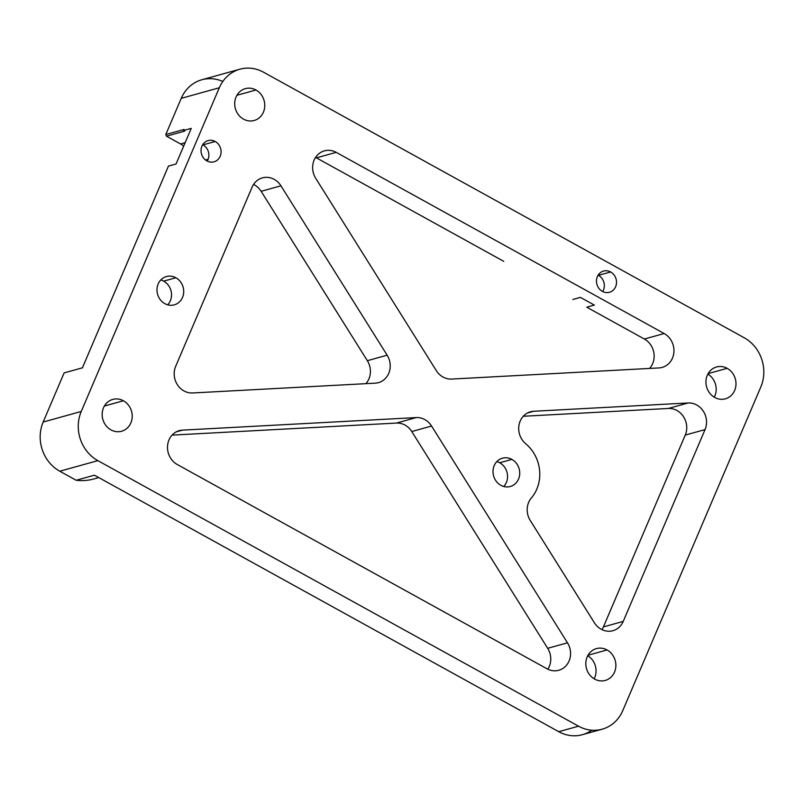 <?xml version="1.0" encoding="UTF-8"?>
<svg xmlns="http://www.w3.org/2000/svg" width="804" height="804" viewBox="0 0 804 804"><rect width="100%" height="100%" fill="white"/><g stroke="black" fill="none" stroke-linecap="round" stroke-linejoin="round"><path stroke-width="1.21" d="M602.156 729.208L582.357 734.695A36.713 33.145 -105.5 0 1 558.73 731.69L578.538 726.193A36.713 33.145 74.5 0 0 602.156 729.208A36.713 33.145 74.5 0 0 622.758 710.635L760.835 386.935A36.713 33.145 74.5 0 0 744.213 337.76L263.541 72.209A36.713 33.145 74.5 0 0 239.924 69.194A36.713 33.145 74.5 0 0 219.311 87.767L181.242 98.339A36.713 33.145 -105.5 0 1 201.844 79.767L239.924 69.194M580.438 297.39L594.377 305.088L580.438 297.39L572.82 299.5L580.438 297.39M598.457 275.34A11.015 9.939 -105.5 0 1 602.678 291.55A11.015 9.939 74.5 0 0 598.457 275.34L610.638 271.963A11.015 9.939 -105.5 0 1 616.497 282.948A11.015 9.939 -105.5 0 1 609.442 292.284A11.015 9.939 -105.5 0 1 602.357 291.38A11.015 9.939 -105.5 0 1 596.498 280.395A11.015 9.939 -105.5 0 1 603.553 271.059A11.015 9.939 -105.5 0 1 610.638 271.963L598.457 275.34A11.015 9.939 74.5 0 0 598.136 275.169A11.015 9.939 -105.5 0 1 598.457 275.34M503.736 261.33L316.424 157.855L336.223 152.358L664.164 333.529L644.366 339.027L586.759 307.198L594.377 305.088L586.759 307.198L644.366 339.027L664.164 333.529A18.361 16.572 -105.5 0 1 673.933 351.84A18.361 16.572 -105.5 0 1 662.164 367.398A18.361 16.572 -105.5 0 1 658.958 367.93L451.607 379.066A18.361 16.572 -105.5 0 1 436.281 370.594L315.701 178.287A18.361 16.572 -105.5 0 1 324.414 150.85A18.361 16.572 -105.5 0 1 336.223 152.358L316.424 157.855A18.361 16.572 74.5 0 0 315.57 157.413A18.361 16.572 -105.5 0 1 316.424 157.855L503.736 261.33M649.582 368.433A18.361 16.572 74.5 0 0 644.366 339.027A18.361 16.572 -105.5 0 1 649.582 368.433M222.819 81.455A36.713 33.145 74.5 0 0 181.242 98.339L165.805 134.529A55.074 49.707 74.5 0 0 166.478 136.177L180.568 143.966L185.141 142.69L180.568 143.966A20.19 18.231 -105.5 0 1 183.684 146.107A20.19 18.231 74.5 0 0 180.568 143.966L166.478 136.177A55.074 49.707 -105.5 0 1 165.805 134.529L184.076 129.454L183.634 130.489L184.759 131.112L166.478 136.177L184.759 131.112L183.634 130.489L191.251 128.379L176.066 163.986L168.448 166.096L82.41 367.82L64.129 372.895L43.165 422.03A36.713 33.145 74.5 0 0 59.787 471.214A36.713 33.145 -105.5 0 1 43.165 422.03L81.244 411.467L43.165 422.03L64.129 372.895L82.41 367.82L168.448 166.096L176.066 163.986L191.251 128.379L183.634 130.489L184.076 129.454L165.805 134.529L181.242 98.339L219.311 87.767L81.244 411.467A36.713 33.145 74.5 0 0 97.867 460.642L59.787 471.214L76.169 480.259L94.44 475.194L558.73 731.69L94.44 475.194L76.169 480.259L59.787 471.214L97.867 460.642L578.538 726.193L558.73 731.69A36.713 33.145 74.5 0 0 591.774 730.213M208.156 159.232L205.492 159.976L208.156 159.232M531.384 497.937A36.713 33.145 74.5 0 0 525.726 443.768A36.713 33.145 -105.5 0 1 531.384 497.937A18.361 16.572 74.5 0 0 530.258 520.479L594.387 622.758A18.361 16.572 74.5 0 0 609.603 631.23A18.361 16.572 74.5 0 0 623.231 621.412L705.048 429.587A18.361 16.572 74.5 0 0 703.399 411.336A18.361 16.572 74.5 0 0 688.134 402.975L533.705 411.266A18.361 16.572 74.5 0 0 519.243 423.899A18.361 16.572 74.5 0 0 525.726 443.768A18.361 16.572 -105.5 0 1 518.912 425.628A18.361 16.572 -105.5 0 1 530.489 411.789A18.361 16.572 -105.5 0 1 533.705 411.266L688.134 402.975A18.361 16.572 -105.5 0 1 703.399 411.336A18.361 16.572 -105.5 0 1 705.048 429.587L685.249 435.085L603.422 626.909A18.361 16.572 -105.5 0 1 601.965 629.632A18.361 16.572 74.5 0 0 603.422 626.909L623.231 621.412A18.361 16.572 -105.5 0 1 612.929 630.698A18.361 16.572 -105.5 0 1 594.387 622.758L530.258 520.479A18.361 16.572 -105.5 0 1 531.384 497.937M175.674 366.353L252.104 187.161A18.361 16.572 -105.5 0 1 262.406 177.875A18.361 16.572 -105.5 0 1 280.938 185.814L387.146 355.197A18.361 16.572 -105.5 0 1 378.433 382.644A18.361 16.572 -105.5 0 1 375.217 383.166L192.578 392.975A18.361 16.572 -105.5 0 1 177.322 384.603A18.361 16.572 -105.5 0 1 175.674 366.353A18.361 16.572 74.5 0 0 177.322 384.603A18.361 16.572 74.5 0 0 192.578 392.975L375.217 383.166A18.361 16.572 74.5 0 0 387.146 355.197L367.348 360.694L387.146 355.197L280.938 185.814L261.139 191.312L280.938 185.814A18.361 16.572 74.5 0 0 265.722 177.342A18.361 16.572 74.5 0 0 252.104 187.161L175.674 366.353M365.85 383.669A18.361 16.572 74.5 0 0 367.348 360.694L261.139 191.312A18.361 16.572 74.5 0 0 253.561 184.438A18.361 16.572 -105.5 0 1 261.139 191.312L367.348 360.694A18.361 16.572 -105.5 0 1 365.85 383.669M594.136 678.807A16.522 14.914 74.5 0 0 587.734 655.732A16.522 14.914 -105.5 0 1 594.136 678.807M607.05 649.954A16.522 14.914 -105.5 0 1 615.844 666.436A16.522 14.914 -105.5 0 1 605.251 680.445A16.522 14.914 -105.5 0 1 594.628 679.089A16.522 14.914 -105.5 0 1 585.835 662.607A16.522 14.914 -105.5 0 1 596.417 648.597A16.522 14.914 -105.5 0 1 607.05 649.954L588.005 655.24L607.05 649.954A16.522 14.914 74.5 0 0 587.151 656.958A16.522 14.914 74.5 0 0 594.628 679.089A16.522 14.914 74.5 0 0 614.527 672.084A16.522 14.914 74.5 0 0 607.05 649.954M714.264 397.186A16.522 14.914 74.5 0 0 707.852 374.111A16.522 14.914 -105.5 0 1 714.264 397.186M727.168 368.332A16.522 14.914 -105.5 0 1 735.961 384.814A16.522 14.914 -105.5 0 1 725.379 398.824A16.522 14.914 -105.5 0 1 714.746 397.467A16.522 14.914 -105.5 0 1 705.952 380.995A16.522 14.914 -105.5 0 1 716.545 366.986A16.522 14.914 -105.5 0 1 727.168 368.332L708.123 373.619L727.168 368.332A16.522 14.914 74.5 0 0 707.269 375.337A16.522 14.914 74.5 0 0 714.746 397.467A16.522 14.914 74.5 0 0 734.645 390.463A16.522 14.914 74.5 0 0 727.168 368.332M396.442 423.065L172.066 435.115L396.442 423.065A18.361 16.572 -105.5 0 1 411.769 431.537L547.695 648.315A18.361 16.572 -105.5 0 1 547.815 669.199A18.361 16.572 74.5 0 0 547.695 648.315L567.493 642.818L431.567 426.04A18.361 16.572 74.5 0 0 416.241 417.577L396.442 423.065L416.241 417.577L182.488 430.13L416.241 417.577A18.361 16.572 -105.5 0 1 431.567 426.04L567.493 642.818A18.361 16.572 -105.5 0 1 558.78 670.265A18.361 16.572 -105.5 0 1 546.961 668.757A18.361 16.572 74.5 0 0 566.75 664.908A18.361 16.572 74.5 0 0 567.493 642.818L547.695 648.315L411.769 431.537L431.567 426.04L411.769 431.537A18.361 16.572 74.5 0 0 396.442 423.065M176.257 431.859L182.488 430.13A18.361 16.572 74.5 0 0 167.704 444.451A18.361 16.572 74.5 0 0 177.282 464.521L546.961 668.757L177.282 464.521A18.361 16.572 -105.5 0 1 167.523 446.22A18.361 16.572 -105.5 0 1 179.282 430.653A18.361 16.572 -105.5 0 1 182.488 430.13L176.257 431.859M110.982 429.889A16.522 14.914 -105.5 0 1 102.188 413.417A16.522 14.914 -105.5 0 1 112.771 399.407A16.522 14.914 -105.5 0 1 123.404 400.764L104.359 406.04L123.404 400.764A16.522 14.914 -105.5 0 1 132.198 417.236A16.522 14.914 -105.5 0 1 121.605 431.245A16.522 14.914 -105.5 0 1 110.982 429.889A16.522 14.914 74.5 0 0 130.881 422.894A16.522 14.914 74.5 0 0 123.404 400.764A16.522 14.914 74.5 0 0 103.505 407.759A16.522 14.914 74.5 0 0 110.982 429.889M243.522 119.143A16.522 14.914 -105.5 0 1 234.738 102.661A16.522 14.914 -105.5 0 1 245.32 88.651A16.522 14.914 -105.5 0 1 255.953 90.008L236.909 95.294L255.953 90.008A16.522 14.914 -105.5 0 1 264.737 106.49A16.522 14.914 -105.5 0 1 254.154 120.499A16.522 14.914 -105.5 0 1 243.522 119.143A16.522 14.914 74.5 0 0 263.431 112.138A16.522 14.914 74.5 0 0 255.953 90.008A16.522 14.914 74.5 0 0 236.044 97.013A16.522 14.914 74.5 0 0 243.522 119.143M511.897 459.396A14.683 13.256 -105.5 0 1 519.706 474.038A14.683 13.256 -105.5 0 1 510.299 486.49A14.683 13.256 -105.5 0 1 500.852 485.294A14.683 13.256 -105.5 0 1 493.033 470.641A14.683 13.256 -105.5 0 1 502.45 458.19A14.683 13.256 -105.5 0 1 511.897 459.396L499.716 462.772L511.897 459.396A14.683 13.256 74.5 0 0 494.209 465.616A14.683 13.256 74.5 0 0 500.852 485.294A14.683 13.256 74.5 0 0 518.54 479.063A14.683 13.256 74.5 0 0 511.897 459.396M503.736 486.47A14.683 13.256 74.5 0 0 499.716 462.772A14.683 13.256 74.5 0 0 496.832 461.596A14.683 13.256 -105.5 0 1 499.716 462.772A14.683 13.256 -105.5 0 1 503.736 486.47M203.01 144.871A11.015 9.939 74.5 0 0 202.688 144.7A11.015 9.939 -105.5 0 1 203.01 144.871L215.201 141.494L203.01 144.871A11.015 9.939 -105.5 0 1 207.231 161.081A11.015 9.939 74.5 0 0 203.01 144.871M206.909 160.911A11.015 9.939 -105.5 0 1 201.05 149.926A11.015 9.939 -105.5 0 1 208.105 140.589A11.015 9.939 -105.5 0 1 215.201 141.494A11.015 9.939 -105.5 0 1 221.06 152.479A11.015 9.939 -105.5 0 1 214.005 161.815A11.015 9.939 -105.5 0 1 206.909 160.911A11.015 9.939 74.5 0 0 220.185 156.247A11.015 9.939 74.5 0 0 215.201 141.494A11.015 9.939 74.5 0 0 201.925 146.157A11.015 9.939 74.5 0 0 206.909 160.911M163.684 281.139A14.683 13.256 74.5 0 0 160.8 279.953A14.683 13.256 -105.5 0 1 163.684 281.139L175.875 277.752L163.684 281.139A14.683 13.256 -105.5 0 1 167.704 304.837A14.683 13.256 74.5 0 0 163.684 281.139M164.83 303.651A14.683 13.256 -105.5 0 1 157.011 289.008A14.683 13.256 -105.5 0 1 166.418 276.546A14.683 13.256 -105.5 0 1 175.875 277.752A14.683 13.256 -105.5 0 1 183.684 292.405A14.683 13.256 -105.5 0 1 174.277 304.857A14.683 13.256 -105.5 0 1 164.83 303.651A14.683 13.256 74.5 0 0 182.518 297.43A14.683 13.256 74.5 0 0 175.875 277.752A14.683 13.256 74.5 0 0 158.177 283.983A14.683 13.256 74.5 0 0 164.83 303.651M76.169 480.259A55.074 49.707 74.5 0 0 93.133 479.154A55.074 49.707 -105.5 0 1 76.169 480.259M64.129 372.895A55.074 49.707 -105.5 0 1 64.39 372.825A55.074 49.707 -105.5 0 1 64.642 372.754M98.791 477.586L93.837 478.963A55.074 49.707 -105.5 0 1 93.133 479.154M668.335 408.462A18.361 16.572 -105.5 0 1 683.601 416.834A18.361 16.572 -105.5 0 1 685.249 435.085A18.361 16.572 74.5 0 0 683.601 416.834A18.361 16.572 74.5 0 0 668.335 408.462L688.134 402.975L668.335 408.462L523.273 416.261L668.335 408.462M578.538 726.193L97.867 460.642A36.713 33.145 -105.5 0 1 81.244 411.467L219.311 87.767A36.713 33.145 -105.5 0 1 263.541 72.209L744.213 337.76A36.713 33.145 -105.5 0 1 760.835 386.935L622.758 710.635A36.713 33.145 -105.5 0 1 578.538 726.193M336.223 152.358A18.361 16.572 74.5 0 0 316.444 156.207A18.361 16.572 74.5 0 0 315.701 178.287L436.281 370.594A18.361 16.572 74.5 0 0 451.607 379.066L658.958 367.93A18.361 16.572 74.5 0 0 673.742 353.599A18.361 16.572 74.5 0 0 664.164 333.529L336.223 152.358M602.357 291.38A11.015 9.939 74.5 0 0 615.623 286.716A11.015 9.939 74.5 0 0 610.638 271.963A11.015 9.939 74.5 0 0 597.372 276.626A11.015 9.939 74.5 0 0 602.357 291.38M527.464 412.995L533.705 411.266L527.464 412.995M685.249 435.085L705.048 429.587L623.231 621.412L603.422 626.909L685.249 435.085M64.39 372.825L82.661 367.75"/></g></svg>

